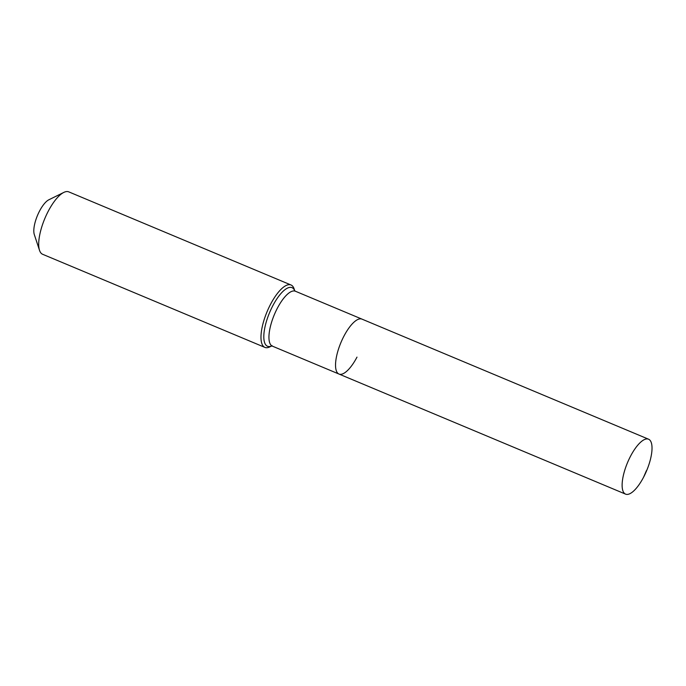 <?xml version="1.0" encoding="UTF-8"?>
<svg xmlns="http://www.w3.org/2000/svg" width="686" height="686" viewBox="0 0 686 686"><rect width="100%" height="100%" fill="white"/><g stroke="black" fill="none" stroke-linecap="round" stroke-linejoin="round"><path stroke-width="1.03" d="M643.579 477.199A29.772 10.376 112.7 0 0 648.579 439.212A29.772 10.376 112.7 0 0 630.571 456.13A29.772 10.376 112.7 0 0 625.572 494.126A29.772 10.376 112.7 0 0 643.579 477.199L646.444 470.587M272.162 345.727L271.51 345.984L272.393 346.147A29.772 10.376 112.7 0 1 270.421 344.355A29.772 10.376 112.7 0 1 277.393 308.151A29.772 10.376 112.7 0 1 295.4 291.233L361.985 319.127A29.772 10.376 112.7 0 0 343.978 336.054A29.772 10.376 112.7 0 0 338.978 374.041A29.772 10.376 112.7 0 0 356.986 357.123M294.766 290.83L294.14 288.935A33.828 11.791 112.7 0 0 291.036 284.999L68.78 191.874A33.828 11.791 112.7 0 0 63.798 192.423L48.86 199.78A20.297 7.074 112.7 0 0 39.574 210.996A20.297 7.074 112.7 0 0 34.3 234.543L39.522 250.347A33.828 11.791 112.7 0 0 42.635 254.283L264.89 347.399A33.828 11.791 112.7 0 0 269.872 346.859L271.665 345.976M63.798 192.423A33.828 11.791 112.7 0 0 48.312 211.108A33.828 11.791 112.7 0 0 39.522 250.347M648.579 439.212L361.985 319.127A29.772 10.376 112.7 0 0 343.978 336.054A29.772 10.376 112.7 0 0 338.978 374.041L625.572 494.126M291.036 284.999A33.828 11.791 112.7 0 0 270.576 304.232A33.828 11.791 112.7 0 0 264.89 347.399M294.74 290.804A31.753 11.07 112.7 0 0 294.131 289.578A31.753 11.07 112.7 0 0 272.822 305.716A31.753 11.07 112.7 0 0 265.388 344.338A31.753 11.07 112.7 0 0 271.63 345.976M295.4 291.233L294.68 290.735M272.393 346.147L338.978 374.041"/></g></svg>
